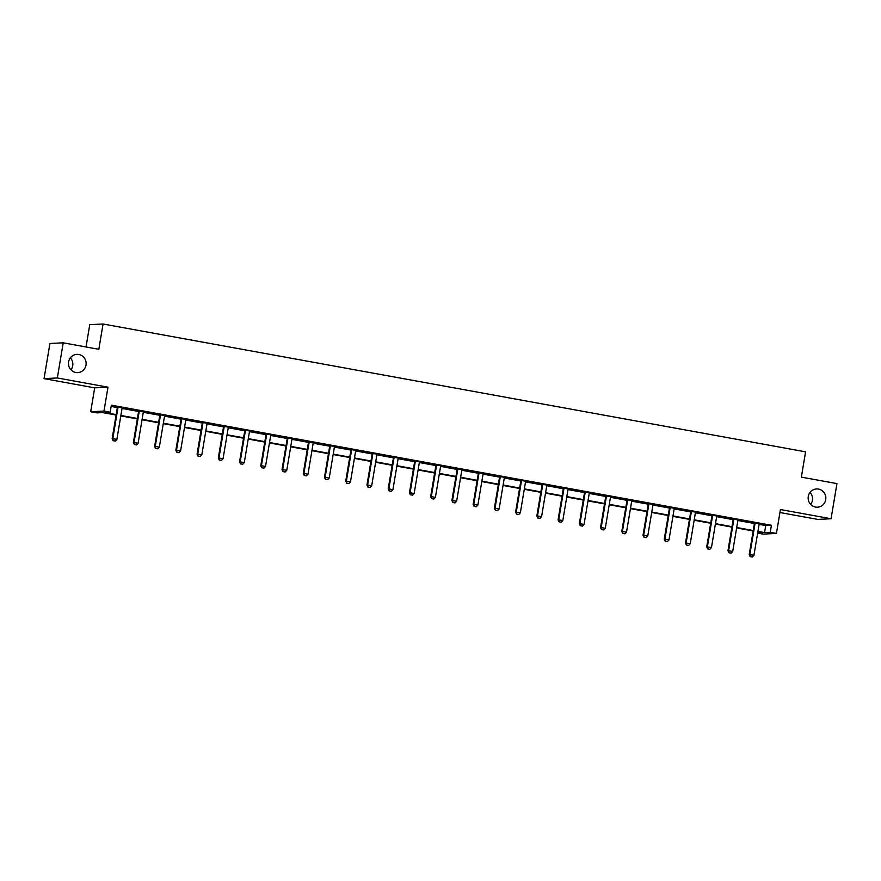 <?xml version="1.0" encoding="UTF-8"?>
<svg xmlns="http://www.w3.org/2000/svg" width="881" height="881" viewBox="0 0 881 881"><rect width="100%" height="100%" fill="white"/><g stroke="black" fill="none" stroke-linecap="round" stroke-linejoin="round"><path stroke-width="1.32" d="M70.348 357.818A9.14 8.843 -92.9 0 1 70.954 369.822M86.008 365.075A9.14 8.843 -92.9 0 1 77.759 372.608A9.14 8.843 -92.9 0 1 68.586 361.904A9.14 8.843 -92.9 0 1 76.834 354.36A9.14 8.843 -92.9 0 1 86.008 365.075M810.046 492.413A9.14 8.843 -92.9 0 1 810.652 504.417M825.706 499.67A9.14 8.843 -92.9 0 1 817.458 507.203A9.14 8.843 -92.9 0 1 808.284 496.499A9.14 8.843 -92.9 0 1 816.533 488.955A9.14 8.843 -92.9 0 1 825.706 499.67M779.927 512.533L817.777 519.416L831.069 518.744L780.434 509.537L776.436 533.423L763.133 534.106L757.649 533.104M63.223 342.819L57.342 377.96L44.05 378.632L49.931 343.491L63.223 342.819L98.826 349.294L103.055 323.999L805.586 451.832L801.358 477.128L836.95 483.603L831.069 518.744M116.105 415.039L102.581 412.583L96.888 412.87L90.688 411.746L103.98 411.064L110.18 412.198L104.487 412.484L116.171 414.61M44.05 378.632L94.685 387.849L90.688 411.746M86.03 346.971L89.763 324.671L103.055 323.999M144.021 411.713L138.515 410.92M186.497 419.444L180.99 418.651M228.961 427.175L223.455 426.382M271.436 434.906L265.93 434.113M313.911 442.625L308.405 441.833M356.376 450.356L350.869 449.563M398.851 458.087L393.344 457.294M441.315 465.818L435.809 465.025M483.79 473.538L478.284 472.745M526.254 481.268L520.748 480.475M568.73 488.999L563.223 488.206M611.205 496.73L605.699 495.937M653.669 504.45L648.163 503.657M696.144 512.18L690.638 511.387M738.608 519.911L733.102 519.118M111.138 406.449L117.338 407.584M122.052 408.443L138.57 411.449M143.295 412.308L159.802 415.303M164.527 416.173L181.046 419.169M185.759 420.028L202.278 423.034M207.002 423.893L223.51 426.9M228.234 427.759L244.742 430.765M249.466 431.624L265.985 434.63M270.698 435.489L287.217 438.496M291.941 439.355L308.449 442.361M313.173 443.22L329.692 446.215M334.406 447.074L350.924 450.081M355.649 450.94L372.156 453.946M376.881 454.805L393.389 457.812M398.113 458.671L414.632 461.677M419.345 462.536L435.864 465.542M440.588 466.401L457.096 469.408M461.82 470.267L478.328 473.273M483.052 474.132L499.571 477.128M504.295 477.987L520.803 480.993M525.528 481.852L542.035 484.858M546.76 485.717L563.278 488.724M567.992 489.583L584.51 492.589M589.235 493.448L605.743 496.455M610.467 497.313L626.975 500.32M631.699 501.179L648.218 504.185M652.942 505.044L669.45 508.04M674.174 508.899L690.682 511.905M695.406 512.764L711.925 515.77M716.638 516.629L733.157 519.636M737.882 520.495L754.389 523.501M759.114 524.36L765.721 525.561L771.415 525.274L111.358 405.172L110.18 412.198M759.851 523.777L754.334 522.984M717.376 516.046L711.87 515.253M674.901 508.315L669.395 507.522M632.437 500.584L626.931 499.791M589.962 492.864L584.455 492.072M547.497 485.134L541.991 484.341M505.022 477.403L499.516 476.61M462.558 469.683L457.052 468.89M420.083 461.952L414.577 461.159M377.608 454.222L372.101 453.429M335.143 446.491L329.637 445.698M292.668 438.771L287.162 437.978M250.204 431.04L244.698 430.247M207.729 423.309L202.223 422.517M165.265 415.579L159.758 414.786M122.789 407.859L117.283 407.066M771.415 525.274L770.236 532.3L776.436 533.423M94.685 387.849L107.989 387.177L57.342 377.96M107.989 387.177L103.98 411.064M757.935 531.386L764.543 532.587L770.236 532.3M120.884 415.469L137.414 418.475M142.116 419.334L158.646 422.34M163.348 423.199L179.878 426.206M184.581 427.065L201.11 430.071M205.824 430.919L222.353 433.937M227.056 434.785L243.585 437.791M248.288 438.65L264.818 441.656M269.531 442.515L286.05 445.522M290.763 446.381L307.293 449.387M311.995 450.246L328.525 453.252M333.227 454.111L349.757 457.118M354.47 457.977L371 460.983M375.702 461.831L392.232 464.838M396.935 465.697L413.464 468.703M418.178 469.562L434.696 472.568M439.41 473.427L455.94 476.434M460.642 477.293L477.172 480.299M481.874 481.158L498.404 484.165M503.117 485.024L519.647 488.03M524.349 488.878L540.879 491.895M545.581 492.743L562.111 495.75M566.824 496.609L583.343 499.615M588.056 500.474L604.586 503.48M609.289 504.339L625.818 507.346M630.521 508.205L647.05 511.211M651.764 512.07L668.294 515.077M672.996 515.936L689.526 518.942M694.228 519.79L710.758 522.807M715.46 523.655L731.99 526.662M736.703 527.521L753.233 530.527M757.671 532.939L762.638 532.686L757.869 531.816M753.156 530.957L736.626 527.95M731.924 527.091L715.394 524.085M710.692 523.237L694.162 520.219M689.449 519.372L672.919 516.365M668.216 515.506L651.687 512.5M646.984 511.641L630.455 508.634M625.741 507.775L609.223 504.769M604.509 503.91L587.979 500.904M583.277 500.045L566.747 497.038M562.045 496.179L545.515 493.173M540.802 492.325L524.272 489.318M519.57 488.459L503.04 485.453M498.338 484.594L481.808 481.588M477.106 480.729L460.576 477.722M455.862 476.863L439.333 473.857M434.63 472.998L418.101 469.991M413.398 469.133L396.868 466.126M392.155 465.278L375.625 462.261M370.923 461.413L354.393 458.406M349.691 457.547L333.161 454.541M328.459 453.682L311.929 450.676M307.216 449.817L290.686 446.81M285.984 445.951L269.454 442.945M264.752 442.086L248.222 439.079M243.508 438.22L226.979 435.214M222.276 434.366L205.747 431.349M201.044 430.501L184.514 427.494M179.812 426.635L163.282 423.629M158.569 422.77L142.039 419.763M137.337 418.904L120.807 415.898M765.721 525.561L764.543 532.587M750.293 556.627L752.33 557.001L750.293 556.627L749.841 554.601L749.191 554.634L754.367 523.71A1.432 1.377 87.1 0 0 754.378 523.27L754.312 522.763M759.4 523.688L759.235 524.008A1.432 1.377 87.1 0 0 759.103 524.415L753.927 555.338L749.841 554.601L755.017 523.677A1.432 1.377 87.1 0 0 755.028 523.237L754.973 522.885M752.33 557.001L753.927 555.338M749.191 554.634L750.183 556.638M729.05 552.761L731.098 553.136L729.05 552.761L728.609 550.735L727.959 550.768L733.135 519.845A1.432 1.377 87.1 0 0 733.146 519.405L733.08 518.898M738.157 519.823L738.003 520.142A1.432 1.377 87.1 0 0 737.871 520.561L732.695 551.484L728.609 550.735L733.785 519.812A1.432 1.377 87.1 0 0 733.785 519.372L733.741 519.019M731.098 553.136L732.695 551.484M727.959 550.768L728.95 552.772M707.817 548.896L709.866 549.27L707.817 548.896L707.377 546.87L706.727 546.903L711.903 515.98A1.432 1.377 87.1 0 0 711.903 515.539L711.837 515.044M716.925 515.969L716.771 516.277A1.432 1.377 87.1 0 0 716.627 516.695L711.452 547.619L707.377 546.87L712.553 515.947A1.432 1.377 87.1 0 0 712.553 515.517L712.509 515.165M709.866 549.27L711.452 547.619M706.727 546.903L707.707 548.907M686.585 545.031L688.623 545.405L686.585 545.031L686.134 543.004L685.495 543.037L690.671 512.114A1.432 1.377 87.1 0 0 690.671 511.685L690.605 511.178M695.693 512.103L695.527 512.412A1.432 1.377 87.1 0 0 695.395 512.83L690.219 543.753L686.134 543.004L691.31 512.081A1.432 1.377 87.1 0 0 691.321 511.652L691.277 511.299M688.623 545.405L690.219 543.753M685.495 543.037L686.475 545.042M665.353 541.176L667.391 541.54L665.353 541.176L664.902 539.15L664.252 539.172L669.428 508.249A1.432 1.377 87.1 0 0 669.439 507.819L669.373 507.313M674.45 508.238L674.295 508.546A1.432 1.377 87.1 0 0 674.163 508.965L668.987 539.888L664.902 539.15L670.078 508.227A1.432 1.377 87.1 0 0 670.089 507.786L670.034 507.434M667.391 541.54L668.987 539.888M664.252 539.172L665.243 541.176M644.11 537.311L646.158 537.674L644.11 537.311L643.67 535.285L643.02 535.318L648.196 504.395A1.432 1.377 87.1 0 0 648.207 503.954L648.13 503.447M653.217 504.373L653.063 504.681A1.432 1.377 87.1 0 0 652.931 505.099L647.755 536.022L643.67 535.285L648.845 504.361A1.432 1.377 87.1 0 0 648.845 503.921L648.801 503.569M646.158 537.674L647.755 536.022M643.02 535.318L644 537.311M622.878 533.446L624.915 533.82L622.878 533.446L622.427 531.419L621.788 531.452L626.964 500.529A1.432 1.377 87.1 0 0 626.964 500.089L626.898 499.582M631.985 500.507L631.831 500.826A1.432 1.377 87.1 0 0 631.688 501.234L626.512 532.157L622.427 531.419L627.602 500.496A1.432 1.377 87.1 0 0 627.613 500.056L627.569 499.703M624.915 533.82L626.512 532.157M621.788 531.452L622.768 533.446M601.646 529.58L603.683 529.955L601.646 529.58L601.194 527.554L600.545 527.587L605.721 496.664A1.432 1.377 87.1 0 0 605.732 496.223L605.665 495.717M610.753 496.642L610.588 496.961A1.432 1.377 87.1 0 0 610.456 497.369L605.28 528.292L601.194 527.554L606.37 496.631A1.432 1.377 87.1 0 0 606.381 496.19L606.337 495.838M603.683 529.955L605.28 528.292M600.545 527.587L601.536 529.58M580.403 525.715L582.451 526.089L580.403 525.715L579.962 523.688L579.313 523.721L584.488 492.798A1.432 1.377 87.1 0 0 584.499 492.358L584.433 491.851M589.51 492.776L589.356 493.096A1.432 1.377 87.1 0 0 589.224 493.514L584.048 524.437L579.962 523.688L585.138 492.765A1.432 1.377 87.1 0 0 585.138 492.325L585.094 491.972M582.451 526.089L584.048 524.437M579.313 523.721L580.304 525.726M559.171 521.849L561.219 522.224L559.171 521.849L558.73 519.823L558.08 519.856L563.256 488.933A1.432 1.377 87.1 0 0 563.256 488.492L563.19 487.986M568.278 488.911L568.124 489.23A1.432 1.377 87.1 0 0 567.981 489.649L562.805 520.572L558.73 519.823L563.906 488.9A1.432 1.377 87.1 0 0 563.906 488.459L563.862 488.107M561.219 522.224L562.805 520.572M558.08 519.856L559.061 521.86M537.939 517.984L539.976 518.358L537.939 517.984L537.487 515.958L536.848 515.991L542.024 485.068A1.432 1.377 87.1 0 0 542.024 484.638L541.958 484.132M547.046 485.057L546.881 485.365A1.432 1.377 87.1 0 0 546.749 485.783L541.573 516.707L537.487 515.958L542.663 485.035A1.432 1.377 87.1 0 0 542.674 484.605L542.63 484.253M539.976 518.358L541.573 516.707M536.848 515.991L537.828 517.995M516.707 514.119L518.744 514.493L516.707 514.119L516.255 512.092L515.605 512.125L520.781 481.202A1.432 1.377 87.1 0 0 520.792 480.773L520.726 480.266M525.803 481.191L525.649 481.5A1.432 1.377 87.1 0 0 525.517 481.918L520.341 512.841L516.255 512.092L521.431 481.169A1.432 1.377 87.1 0 0 521.442 480.74L521.387 480.387M518.744 514.493L520.341 512.841M515.605 512.125L516.596 514.13M495.463 510.264L497.512 510.628L495.463 510.264L495.023 508.238L494.373 508.271L499.549 477.348A1.432 1.377 87.1 0 0 499.56 476.907L499.494 476.401M504.571 477.326L504.417 477.634A1.432 1.377 87.1 0 0 504.284 478.053L499.109 508.976L495.023 508.238L500.199 477.315A1.432 1.377 87.1 0 0 500.199 476.874L500.155 476.522M497.512 510.628L499.109 508.976M494.373 508.271L495.353 510.264M474.231 506.399L476.269 506.762L474.231 506.399L473.791 504.373L473.141 504.406L478.317 473.482A1.432 1.377 87.1 0 0 478.317 473.042L478.251 472.535M483.339 473.46L483.184 473.78A1.432 1.377 87.1 0 0 483.041 474.187L477.865 505.11L473.791 504.373L478.956 473.449A1.432 1.377 87.1 0 0 478.967 473.009L478.923 472.656M476.269 506.762L477.865 505.11M473.141 504.406L474.121 506.399M452.999 502.533L455.036 502.908L452.999 502.533L452.548 500.507L451.898 500.54L457.074 469.617A1.432 1.377 87.1 0 0 457.085 469.177L457.019 468.67M462.107 469.595L461.941 469.914A1.432 1.377 87.1 0 0 461.809 470.322L456.633 501.245L452.548 500.507L457.724 469.584A1.432 1.377 87.1 0 0 457.735 469.144L457.691 468.791M455.036 502.908L456.633 501.245M451.898 500.54L452.889 502.533M431.756 498.668L433.804 499.042L431.756 498.668L431.316 496.642L430.666 496.675L435.842 465.752A1.432 1.377 87.1 0 0 435.853 465.311L435.787 464.805M440.863 465.73L440.709 466.049A1.432 1.377 87.1 0 0 440.577 466.456L435.401 497.38L431.316 496.642L436.491 465.719A1.432 1.377 87.1 0 0 436.502 465.278L436.447 464.926M433.804 499.042L435.401 497.38M430.666 496.675L431.657 498.668M410.524 494.803L412.572 495.177L410.524 494.803L410.083 492.776L409.434 492.809L414.61 461.886A1.432 1.377 87.1 0 0 414.61 461.446L414.544 460.939M419.631 461.864L419.477 462.184A1.432 1.377 87.1 0 0 419.334 462.602L414.158 493.525L410.083 492.776L415.259 461.853A1.432 1.377 87.1 0 0 415.259 461.413L415.215 461.06M412.572 495.177L414.158 493.525M409.434 492.809L410.414 494.814M389.292 490.937L391.329 491.312L389.292 490.937L388.84 488.911L388.202 488.944L393.378 458.021A1.432 1.377 87.1 0 0 393.378 457.58L393.311 457.074M398.399 457.999L398.234 458.318A1.432 1.377 87.1 0 0 398.102 458.737L392.926 489.66L388.84 488.911L394.016 457.988A1.432 1.377 87.1 0 0 394.027 457.547L393.983 457.195M391.329 491.312L392.926 489.66M388.202 488.944L389.182 490.948M368.06 487.072L370.097 487.446L368.06 487.072L367.608 485.046L366.959 485.079L372.134 454.156A1.432 1.377 87.1 0 0 372.145 453.726L372.079 453.219M377.156 454.144L377.002 454.453A1.432 1.377 87.1 0 0 376.87 454.871L371.694 485.794L367.608 485.046L372.784 454.122A1.432 1.377 87.1 0 0 372.795 453.693L372.74 453.341M370.097 487.446L371.694 485.794M366.959 485.079L367.95 487.083M346.817 483.217L348.865 483.581L346.817 483.217L346.376 481.18L345.726 481.213L350.902 450.29A1.432 1.377 87.1 0 0 350.913 449.861L350.847 449.354M355.924 450.279L355.77 450.587A1.432 1.377 87.1 0 0 355.638 451.006L350.462 481.929L346.376 481.18L351.552 450.257A1.432 1.377 87.1 0 0 351.552 449.828L351.508 449.475M348.865 483.581L350.462 481.929M345.726 481.213L346.707 483.217M325.585 479.352L327.622 479.716L325.585 479.352L325.144 477.326L324.494 477.359L329.67 446.436A1.432 1.377 87.1 0 0 329.67 445.995L329.604 445.489M334.692 446.414L334.538 446.722A1.432 1.377 87.1 0 0 334.395 447.141L329.219 478.064L325.144 477.326L330.309 446.403A1.432 1.377 87.1 0 0 330.32 445.962L330.276 445.61M327.622 479.716L329.219 478.064M324.494 477.359L325.474 479.352M304.352 475.487L306.39 475.861L304.352 475.487L303.901 473.46L303.262 473.493L308.427 442.57A1.432 1.377 87.1 0 0 308.438 442.13L308.372 441.623M313.46 442.548L313.295 442.868A1.432 1.377 87.1 0 0 313.162 443.275L307.987 474.198L303.901 473.46L309.077 442.537A1.432 1.377 87.1 0 0 309.088 442.097L309.044 441.744M306.39 475.861L307.987 474.198M303.262 473.493L304.242 475.487M283.109 471.621L285.158 471.996L283.109 471.621L282.669 469.595L282.019 469.628L287.195 438.705A1.432 1.377 87.1 0 0 287.206 438.264L287.14 437.758M292.217 438.683L292.063 439.002A1.432 1.377 87.1 0 0 291.93 439.41L286.754 470.333L282.669 469.595L287.845 438.672A1.432 1.377 87.1 0 0 287.856 438.231L287.801 437.879M285.158 471.996L286.754 470.333M282.019 469.628L283.01 471.621M261.877 467.756L263.926 468.13L261.877 467.756L261.437 465.73L260.787 465.763L265.963 434.84A1.432 1.377 87.1 0 0 265.974 434.399L265.897 433.893M270.985 434.818L270.83 435.137A1.432 1.377 87.1 0 0 270.687 435.544L265.522 466.467L261.437 465.73L266.613 434.807A1.432 1.377 87.1 0 0 266.613 434.366L266.569 434.014M263.926 468.13L265.522 466.467M260.787 465.763L261.767 467.767M240.645 463.891L242.682 464.265L240.645 463.891L240.194 461.864L239.555 461.897L244.731 430.974A1.432 1.377 87.1 0 0 244.731 430.534L244.665 430.027M249.752 430.952L249.587 431.272A1.432 1.377 87.1 0 0 249.455 431.69L244.279 462.613L240.194 461.864L245.37 430.941A1.432 1.377 87.1 0 0 245.381 430.501L245.336 430.148M242.682 464.265L244.279 462.613M239.555 461.897L240.535 463.902M219.413 460.025L221.45 460.4L219.413 460.025L218.962 457.999L218.312 458.032L223.488 427.109A1.432 1.377 87.1 0 0 223.499 426.668L223.433 426.173M228.52 427.098L228.355 427.406A1.432 1.377 87.1 0 0 228.223 427.825L223.047 458.748L218.962 457.999L224.137 427.076A1.432 1.377 87.1 0 0 224.148 426.646L224.093 426.294M221.45 460.4L223.047 458.748M218.312 458.032L219.303 460.036M198.17 456.16L200.218 456.534L198.17 456.16L197.729 454.133L197.08 454.167L202.256 423.243A1.432 1.377 87.1 0 0 202.267 422.814L202.201 422.307M207.277 423.232L207.123 423.541A1.432 1.377 87.1 0 0 206.991 423.959L201.815 454.882L197.729 454.133L202.905 423.21A1.432 1.377 87.1 0 0 202.905 422.781L202.861 422.428M200.218 456.534L201.815 454.882M197.08 454.167L198.071 456.171M176.938 452.305L178.975 452.669L176.938 452.305L176.497 450.279L175.848 450.301L181.023 419.378A1.432 1.377 87.1 0 0 181.023 418.949L180.957 418.442M186.045 419.367L185.891 419.675A1.432 1.377 87.1 0 0 185.748 420.094L180.572 451.017L176.497 450.279L181.662 419.345A1.432 1.377 87.1 0 0 181.673 418.916L181.629 418.563M178.975 452.669L180.572 451.017M175.848 450.301L176.828 452.305M155.706 448.44L157.743 448.803L155.706 448.44L155.254 446.414L154.616 446.447L159.78 415.524A1.432 1.377 87.1 0 0 159.791 415.083L159.725 414.577M164.813 415.502L164.648 415.81A1.432 1.377 87.1 0 0 164.516 416.228L159.34 447.152L155.254 446.414L160.43 415.491A1.432 1.377 87.1 0 0 160.441 415.05L160.397 414.698M157.743 448.803L159.34 447.152M154.616 446.447L155.596 448.44M134.463 444.575L136.511 444.949L134.463 444.575L134.022 442.548L133.372 442.581L138.548 411.658A1.432 1.377 87.1 0 0 138.559 411.218L138.493 410.711M143.57 411.636L143.416 411.956A1.432 1.377 87.1 0 0 143.284 412.363L138.108 443.286L134.022 442.548L139.198 411.625A1.432 1.377 87.1 0 0 139.209 411.185L139.154 410.832M136.511 444.949L138.108 443.286M133.372 442.581L134.364 444.575M113.231 440.709L115.279 441.084L113.231 440.709L112.79 438.683L112.14 438.716L117.316 407.793A1.432 1.377 87.1 0 0 117.327 407.352L117.25 406.846M122.338 407.771L122.184 408.09A1.432 1.377 87.1 0 0 122.041 408.498L116.876 439.421L112.79 438.683L117.966 407.76A1.432 1.377 87.1 0 0 117.966 407.319L117.922 406.967M115.279 441.084L116.876 439.421M112.14 438.716L113.12 440.709M755.028 523.237L754.378 523.27M755.017 523.677L754.367 523.71M733.785 519.372L733.146 519.405M733.785 519.812L733.135 519.845M712.553 515.517L711.903 515.539M712.553 515.947L711.903 515.98M691.321 511.652L690.671 511.685M691.31 512.081L690.671 512.114M670.089 507.786L669.439 507.819M670.078 508.227L669.428 508.249M648.845 503.921L648.207 503.954M648.845 504.361L648.196 504.395M627.613 500.056L626.964 500.089M627.602 500.496L626.964 500.529M606.381 496.19L605.732 496.223M606.37 496.631L605.721 496.664M585.138 492.325L584.499 492.358M585.138 492.765L584.488 492.798M563.906 488.459L563.256 488.492M563.906 488.9L563.256 488.933M542.674 484.605L542.024 484.638M542.663 485.035L542.024 485.068M521.442 480.74L520.792 480.773M521.431 481.169L520.781 481.202M500.199 476.874L499.56 476.907M500.199 477.315L499.549 477.348M478.967 473.009L478.317 473.042M478.956 473.449L478.317 473.482M457.735 469.144L457.085 469.177M457.724 469.584L457.074 469.617M436.502 465.278L435.853 465.311M436.491 465.719L435.842 465.752M415.259 461.413L414.61 461.446M415.259 461.853L414.61 461.886M394.027 457.547L393.378 457.58M394.016 457.988L393.378 458.021M372.795 453.693L372.145 453.726M372.784 454.122L372.134 454.156M351.552 449.828L350.913 449.861M351.552 450.257L350.902 450.29M330.32 445.962L329.67 445.995M330.309 446.403L329.67 446.436M309.088 442.097L308.438 442.13M309.077 442.537L308.427 442.57M287.856 438.231L287.206 438.264M287.845 438.672L287.195 438.705M266.613 434.366L265.974 434.399M266.613 434.807L265.963 434.84M245.381 430.501L244.731 430.534M245.37 430.941L244.731 430.974M224.148 426.646L223.499 426.668M224.137 427.076L223.488 427.109M202.905 422.781L202.267 422.814M202.905 423.21L202.256 423.243M181.673 418.916L181.023 418.949M181.662 419.345L181.023 419.378M160.441 415.05L159.791 415.083M160.43 415.491L159.78 415.524M139.209 411.185L138.559 411.218M139.198 411.625L138.548 411.658M117.966 407.319L117.327 407.352M117.966 407.76L117.316 407.793"/></g></svg>
